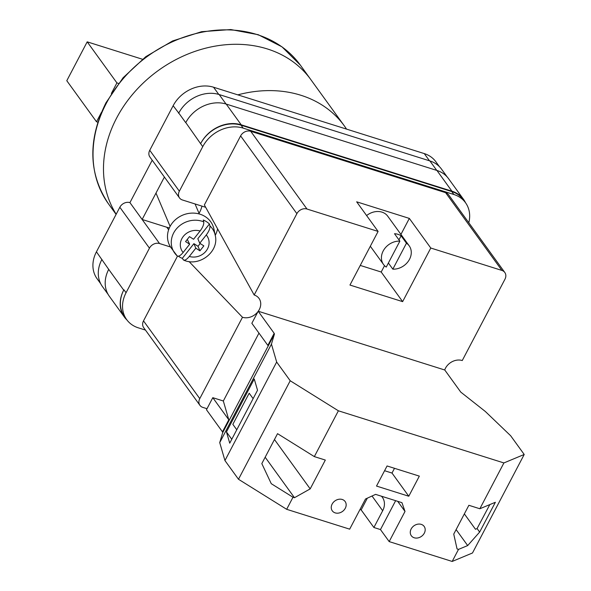 <?xml version="1.0" encoding="UTF-8"?>
<svg xmlns="http://www.w3.org/2000/svg" width="591" height="591" viewBox="0 0 591 591"><rect width="100%" height="100%" fill="white"/><g stroke="black" fill="none" stroke-linecap="round" stroke-linejoin="round"><path stroke-width="0.89" d="M170.54 247.001L159.548 243.536A7.934 6.486 144.1 0 0 149.449 248.161L119.84 207.256L96.436 251.818A31.729 25.93 -35.9 0 0 97.079 278.723L100.714 283.746M145.46 330.081L138.316 327.835A31.729 25.93 144.1 0 1 126.688 319.628A31.729 25.93 144.1 0 1 126.053 292.73L149.449 248.161M468.803 222.741A31.729 25.93 144.1 0 0 465.509 202.706A31.729 25.93 144.1 0 0 453.881 194.505L451.738 191.543L241.017 125.166A31.729 25.93 144.1 0 0 200.608 143.672L185.788 122.581A31.729 25.93 144.1 0 0 185.737 122.684L185.788 122.581A31.729 25.93 144.1 0 1 226.205 104.075L436.919 170.452A31.729 25.93 144.1 0 1 448.547 178.652L463.551 199.381A31.729 25.93 144.1 0 0 451.923 191.181L436.919 170.452M205.675 207.301L182.42 199.972A7.934 6.486 144.1 0 1 179.509 197.926A7.934 6.486 144.1 0 1 179.354 191.203L202.75 146.634A31.729 25.93 144.1 0 1 243.167 128.121L453.881 194.505M169.373 227.882A25.782 21.069 144.1 0 1 166.825 227.254L142.136 219.475L164.401 177.049M152.212 160.205L129.939 202.624L159.548 243.536M119.84 207.256A7.934 6.486 -35.9 0 1 129.939 202.624M179.509 197.926L149.9 157.014A7.934 6.486 -35.9 0 1 149.745 150.291L173.141 105.723A31.729 25.93 -35.9 0 1 213.55 87.217L424.272 153.594A31.729 25.93 -35.9 0 1 435.899 161.794L439.386 166.618M465.509 202.706L463.366 199.743A31.729 25.93 144.1 0 0 451.738 191.543M465.553 202.772A31.729 25.93 144.1 0 0 463.551 199.381M200.792 143.31A31.729 25.93 144.1 0 1 241.209 124.804L451.923 191.181M126.969 320.004A31.729 25.93 144.1 0 1 124.354 317.027A31.729 25.93 144.1 0 1 123.718 290.129L123.903 289.767A31.729 25.93 144.1 0 0 124.546 316.665L126.688 319.628M178.637 113.317A31.729 25.93 -35.9 0 1 178.77 113.066L173.141 105.723M108.766 269.289A31.729 25.93 144.1 0 0 108.714 269.393L96.436 251.818M108.183 294.503L102.435 286.561A31.729 25.93 144.1 0 1 101.8 259.663A31.729 25.93 -35.9 0 1 101.933 259.412M226.028 104.016L219.18 94.553A31.729 25.93 144.1 0 0 178.77 113.058L185.737 122.684M219.18 94.553L429.893 160.929A31.729 25.93 144.1 0 1 441.521 169.129L447.21 176.982M123.718 290.129L108.714 269.393A31.729 25.93 144.1 0 0 109.35 296.298L124.354 317.027M199.041 213.329A25.782 21.069 144.1 0 0 201.945 206.126M203.732 221.861C204.013 224.329 202.802 227.372 200.098 231L193.567 239.266L189.467 236.629L185.559 241.579L189.659 244.216L183.129 252.483C180.307 255.837 178.26 256.915 176.99 255.711A22.524 20.183 -23 0 1 174.434 252.712A22.524 20.183 -23 0 1 177.307 227.89A22.524 20.183 -23 0 1 203.732 221.861L203.267 220.022A22.857 20.486 -23 0 1 206.569 221.743A22.857 20.486 -23 0 1 209.443 223.989L197.822 238.698L199.743 243.233L206.274 234.967C208.978 231.34 210.189 228.296 209.908 225.828A22.524 20.183 -23 0 1 215.25 235.395C219.372 251.744 199.167 267.272 183.698 260.121L182.287 258.363A22.857 20.486 -23 0 1 178.992 256.642A22.857 20.486 -23 0 1 178.364 256.221M215.25 235.395L213.957 229.145A23.795 21.328 157 0 0 205.276 216.653A23.795 21.328 157 0 0 175.357 219.763A23.795 21.328 157 0 0 170.836 247.437L177.167 255.925M209.908 225.828L209.443 223.989M199.743 243.233L203.843 245.871L199.928 250.828L195.828 248.19L189.297 256.45A14.62 13.105 157 0 0 206.082 251.042A14.62 13.105 157 0 0 206.274 234.967M183.158 259.678C184.436 260.882 186.483 259.811 189.297 256.45M182.287 258.363L193.907 243.655L198.007 246.292L200.194 243.522M198.007 246.292L199.928 250.828M193.907 243.655L195.828 248.19M187.281 239.392L189.659 244.216M421.25 524.372A7.934 6.486 -35.9 0 1 424.153 526.418A7.934 6.486 -35.9 0 1 423.119 534.877A7.934 6.486 -35.9 0 1 414.21 537.773A7.934 6.486 -35.9 0 1 411.306 535.719A7.934 6.486 -35.9 0 1 412.333 527.268A7.934 6.486 -35.9 0 1 421.25 524.372M342.233 499.476A7.934 6.486 -35.9 0 1 345.137 501.53A7.934 6.486 -35.9 0 1 344.102 509.981A7.934 6.486 -35.9 0 1 335.193 512.885A7.934 6.486 -35.9 0 1 332.282 510.831A7.934 6.486 -35.9 0 1 333.317 502.38A7.934 6.486 -35.9 0 1 342.233 499.476M419.337 476.124L408.78 496.233L376.511 486.068L387.068 465.967L419.337 476.124M452.181 561.45L458.513 549.386L457.042 548.921L453.748 534.101L468.87 505.29L479.848 508.755L503.901 462.938L524.21 454.472L472.49 552.984L452.181 561.45L389.181 541.6L405.012 511.444L401.946 502.668L375.603 494.372L365.504 499.003L349.673 529.159L286.665 509.309L292.996 497.245L294.473 497.711L310.194 488.883L325.323 460.064L314.338 456.607L277.541 433.661L261.82 463.595L271.269 483.697L292.996 497.245M524.21 454.472L510.661 435.752L485.322 411.476L460.766 392.099L444.772 370.003L258.186 311.221L251.847 323.284L267.849 345.388L274.18 333.324L274.416 334.122L271.446 344.102L276.662 362.039L290.211 380.759L338.384 410.797L503.901 462.938M338.384 410.797L314.338 456.607M458.513 549.386L467.68 545.567L479.641 532.077L495.361 502.284L479.848 508.755M489.828 504.596L477.085 528.539L475.496 529.285L464.356 513.889M290.211 380.759L238.491 479.271L286.665 509.309M222.46 431.836L228.791 419.78L212.797 397.677L206.466 409.74L222.46 431.836L222.696 432.642L219.726 442.615L224.942 460.552L238.491 479.271M359.971 509.538L361.16 509.915L373.889 527.497L380.471 529.573L389.181 541.6M212.797 397.677L223.332 400.993L258.961 333.117M271.446 344.102L219.726 442.615M276.662 362.039L224.942 460.552M254.256 378.986L226.456 431.925L229.729 443.184L257.528 390.245L254.256 378.986M228.791 419.78L223.332 400.993M274.416 334.122L222.696 432.642M274.18 333.324L258.186 311.221M253.118 398.637L249.188 393.214L232.847 424.345L236.769 429.775M231.783 439.283L226.456 431.925M381.476 496.218A15.861 12.965 -35.9 0 1 382.362 497.29A15.861 12.965 -35.9 0 1 382.68 510.742L373.889 527.497M367.321 498.169L361.16 509.915M384.571 470.717L392.003 473.059L408.78 496.233M394.5 468.301L392.003 473.059M397.691 501.331L405.012 511.444M395.638 500.68L380.471 529.573M265.167 457.22L294.473 497.711M274.46 439.519L310.194 488.883M456.112 529.588L467.68 545.567M477.085 528.539L479.641 532.077M116.095 214.385L108.552 203.969A118.385 96.761 144.1 0 1 106.173 103.595A118.385 96.761 144.1 0 1 202.033 32.202A118.385 96.761 144.1 0 1 300.361 65.143L310.807 79.578A118.385 96.761 144.1 0 0 212.479 46.637A118.385 96.761 144.1 0 0 116.626 118.037A118.385 96.761 144.1 0 0 116.176 214.23A118.385 96.761 -35.9 0 1 116.626 118.037A118.385 96.761 -35.9 0 1 212.479 46.637A118.385 96.761 -35.9 0 1 310.807 79.578L344.331 125.89A118.385 96.761 -35.9 0 1 346.54 129.111M237.804 94.856A118.385 96.761 -35.9 0 1 344.331 125.89M97.825 122.182L96.503 121.768L66.79 80.716L87.195 41.843L116.915 82.903L111.359 93.474M142.446 59.248L87.195 41.843M96.503 121.768L101.43 112.386M118.466 83.39L116.915 82.903M398.955 239.865L401.097 235.794A15.861 12.965 144.1 0 0 398.024 234.332A15.861 12.965 144.1 0 0 394.507 233.726L399.871 241.128A15.861 12.965 -35.9 0 0 384.349 249.077A15.861 12.965 -35.9 0 0 383.5 264.443L370.328 246.248M401.097 235.794L406.453 243.204A15.861 12.965 -35.9 0 1 409.201 245.841L387.762 216.225A15.861 12.965 144.1 0 0 381.949 212.125A15.861 12.965 144.1 0 0 366.612 215.552M399.871 241.128L386.241 267.08A15.861 12.965 -35.9 0 1 383.5 264.443M409.201 245.841A15.861 12.965 -35.9 0 1 408.351 261.2A15.861 12.965 -35.9 0 1 392.83 269.156L388.383 263.01M406.453 243.204L392.83 269.156M306.988 209.029A7.934 6.486 144.1 0 0 296.881 213.654L254.174 294.998L204.368 204.937L240.611 135.908A7.934 6.486 -35.9 0 1 250.717 131.283L306.988 209.029L378.1 231.428L356.661 201.812L409.341 218.411L430.78 248.028L501.899 270.427L445.629 192.681A7.934 6.486 -35.9 0 1 448.532 194.735L504.803 272.481A7.934 6.486 144.1 0 0 501.899 270.427M250.717 131.283L445.629 192.681M504.803 272.481A7.934 6.486 144.1 0 1 504.965 279.203L462.258 360.54A13.187 10.778 -35.9 0 0 444.698 369.973M360.251 265.425L381.195 272.023L402.634 301.639L430.78 248.028M402.634 301.639L349.953 285.047L378.1 231.428M254.174 294.998A13.187 10.778 -35.9 0 1 259.715 299.548A13.187 10.778 -35.9 0 1 258.252 311.25M257.957 311.649A13.187 10.778 -35.9 0 1 242.48 317.278L189.046 261.547M199.773 398.622A7.934 6.486 144.1 0 0 199.935 405.345L143.665 327.599A7.934 6.486 -35.9 0 1 143.502 320.876L199.773 398.622L242.48 317.278M199.935 405.345A7.934 6.486 144.1 0 0 202.839 407.398L207.005 408.706M143.502 320.876L177.492 256.139M217.614 228.88A27.762 22.694 -35.9 0 1 215.242 235.381M381.195 272.023L384.534 265.669M400.934 234.42L409.341 218.411M429.487 160.804L424.272 153.594M218.773 94.427L213.55 87.217M179.354 191.203L149.745 150.291M202.75 146.634L200.608 143.672M126.053 292.73L123.903 289.767M436.749 170.393L429.893 160.929M241.209 124.804L226.205 104.075M243.167 128.121L241.017 125.166M166.825 227.254L168.634 229.751M200.098 231A14.62 13.105 157 0 0 183.321 236.407A14.62 13.105 157 0 0 183.129 252.483M372.02 496.012L382.68 510.742M296.881 213.654L240.611 135.908M195.06 203.961L199.315 213.986M155.987 193.087L170.112 226.383M300.361 65.143L281.996 46.844L258.252 34.706L230.815 29.55L201.597 31.692L172.602 40.949L145.814 56.67L123.076 77.761L105.959 102.79C87.638 140.089 88.502 173.813 108.552 203.969"/></g></svg>
